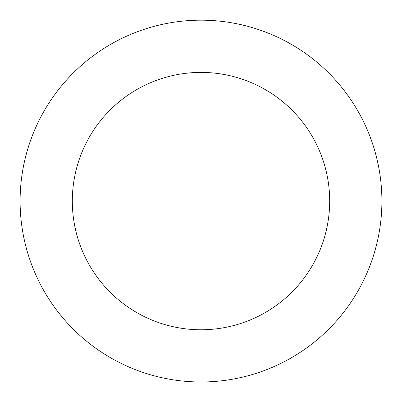 <?xml version="1.0" encoding="UTF-8"?>
<svg xmlns="http://www.w3.org/2000/svg" width="402" height="402" viewBox="0 0 402 402"><rect width="100%" height="100%" fill="white"/><g stroke="black" fill="none" stroke-linecap="round" stroke-linejoin="round"><path stroke-width="0.6" d="M146.293 28.648A180.905 180.905 0 0 0 79.023 334.675A180.905 180.905 0 0 0 377.684 239.919A180.905 180.905 0 0 0 146.293 28.648M162.086 78.425A128.68 128.68 0 0 0 114.233 296.108A128.68 128.68 0 0 0 326.68 228.708A128.68 128.68 0 0 0 162.086 78.425"/></g></svg>
